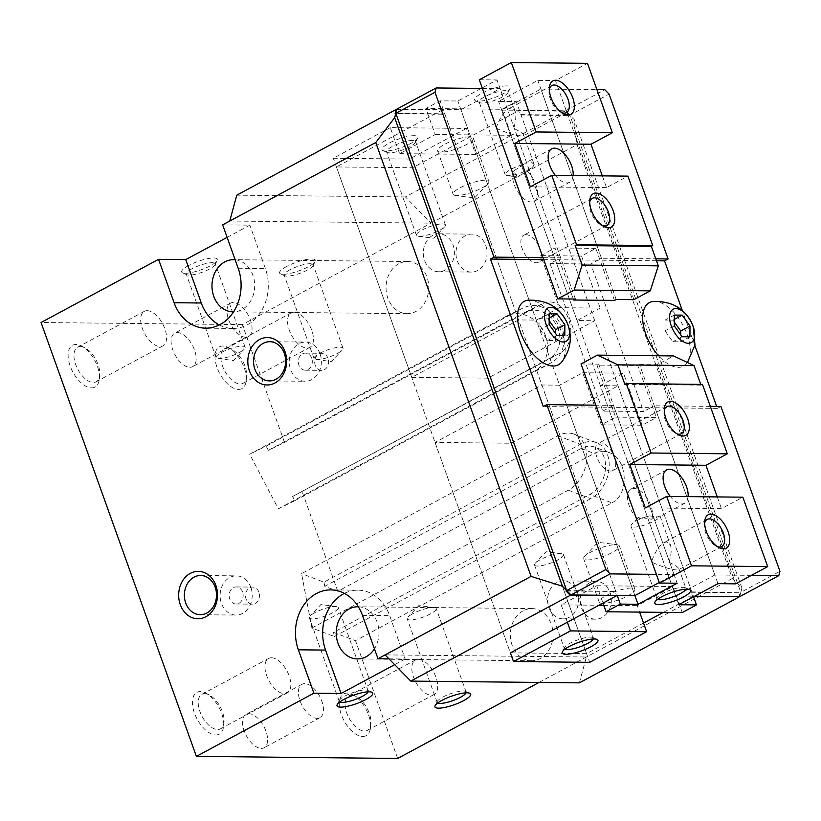 <?xml version="1.0" encoding="UTF-8"?>
<svg xmlns="http://www.w3.org/2000/svg" width="821" height="821" viewBox="0 0 821 821"><rect width="100%" height="100%" fill="white"/><g stroke="black" fill="none" stroke-linecap="round" stroke-linejoin="round"><path stroke-width="0.62" stroke-dasharray="4.11 3.08" d="M235.145 259.764A26.087 21.367 90.6 0 1 254.418 281.418A26.087 21.367 90.6 0 1 241.877 309.63A26.087 21.367 90.6 0 1 233.533 311.847M398.862 263.715A26.087 21.367 -89.4 0 0 386.465 292.851A26.087 21.367 -89.4 0 0 407.134 313.663A26.087 21.367 -89.4 0 0 415.949 311.446A26.087 21.367 -89.4 0 0 428.346 282.311A26.087 21.367 -89.4 0 0 407.678 261.499A26.087 21.367 -89.4 0 0 398.862 263.715M523.141 610.803A26.087 21.367 -89.4 0 0 510.744 639.939A26.087 21.367 -89.4 0 0 531.413 660.751A26.087 21.367 -89.4 0 0 540.228 658.534A26.087 21.367 -89.4 0 0 552.625 629.399A26.087 21.367 -89.4 0 0 531.957 608.587A26.087 21.367 -89.4 0 0 523.141 610.803M278.34 508.804L534.707 370.959A30.829 26.272 -116.2 0 0 543.523 331.232A30.829 26.272 -116.2 0 0 506.762 316.023A30.829 26.272 -116.2 0 0 506.044 316.383L249.676 454.229L278.34 508.804L294.801 500.697L292.604 496.5L558.557 353.943C583.762 341.834 566.162 290.624 541.46 304.222L284.497 442.375L268.354 450.319L524.722 312.473A26.087 22.229 63.8 0 1 525.327 312.165A26.087 22.229 63.8 0 1 556.607 325.393A26.087 22.229 63.8 0 1 548.972 358.654L292.604 496.5M294.801 500.697L551.168 362.851A30.829 26.272 -116.2 0 0 559.984 323.125A30.829 26.272 -116.2 0 0 523.223 307.916A30.829 26.272 -116.2 0 0 522.515 308.275L266.148 446.121L249.676 454.229M569.353 617.218A18.965 15.537 90.6 0 1 562.939 618.839A18.965 15.537 90.6 0 1 547.905 603.702A18.965 15.537 90.6 0 1 556.925 582.51A18.965 15.537 90.6 0 1 563.329 580.899A18.965 15.537 90.6 0 1 578.364 596.036A18.965 15.537 90.6 0 1 569.353 617.218M589.56 582.848A18.965 15.537 -89.4 0 0 580.539 604.04A18.965 15.537 -89.4 0 0 595.574 619.178A18.965 15.537 -89.4 0 0 601.988 617.566A18.965 15.537 -89.4 0 0 611.009 596.374A18.965 15.537 -89.4 0 0 595.974 581.237A18.965 15.537 -89.4 0 0 589.56 582.848M445.074 270.13A18.965 15.537 90.6 0 1 438.66 271.751A18.965 15.537 90.6 0 1 423.626 256.614A18.965 15.537 90.6 0 1 432.646 235.422A18.965 15.537 90.6 0 1 439.061 233.811A18.965 15.537 90.6 0 1 454.095 248.948A18.965 15.537 90.6 0 1 445.074 270.13M465.281 235.76A18.965 15.537 -89.4 0 0 456.271 256.952A18.965 15.537 -89.4 0 0 471.305 272.09A18.965 15.537 -89.4 0 0 477.709 270.478A18.965 15.537 -89.4 0 0 486.73 249.286A18.965 15.537 -89.4 0 0 471.695 234.149A18.965 15.537 -89.4 0 0 465.281 235.76M239.434 352.476A15.373 3.633 160.3 0 0 244.268 349.12A15.373 3.633 160.3 0 0 245.089 347.201A15.373 3.633 160.3 0 0 236.499 346.893A15.373 3.633 160.3 0 0 221.803 352.291A15.373 3.633 160.3 0 0 216.139 357.566A15.373 3.633 160.3 0 0 217.996 358.52A15.373 3.633 160.3 0 0 239.434 352.476M191.909 268.806A15.373 3.633 160.3 0 0 186.254 274.081A15.373 3.633 160.3 0 0 186.983 274.758A15.373 3.633 160.3 0 0 209.54 268.99A15.373 3.633 160.3 0 0 215.061 264.701A15.373 3.633 160.3 0 0 215.205 263.715A15.373 3.633 160.3 0 0 206.615 263.408A15.373 3.633 160.3 0 0 191.909 268.806M188.666 265.491A18.965 4.474 160.3 0 0 182.59 272.839A18.965 4.474 160.3 0 0 210.433 265.717A18.965 4.474 160.3 0 0 217.237 260.431A18.965 4.474 160.3 0 0 208.76 258.451A18.965 4.474 160.3 0 0 188.666 265.491M337.349 353.492A15.373 3.633 160.3 0 0 342.183 350.136A15.373 3.633 160.3 0 0 343.014 348.217A15.373 3.633 160.3 0 0 334.424 347.919A15.373 3.633 160.3 0 0 319.718 353.307A15.373 3.633 160.3 0 0 314.063 358.582A15.373 3.633 160.3 0 0 315.921 359.536A15.373 3.633 160.3 0 0 337.349 353.492M289.823 269.822A15.373 3.633 160.3 0 0 284.169 275.097A15.373 3.633 160.3 0 0 284.897 275.774A15.373 3.633 160.3 0 0 307.465 270.006A15.373 3.633 160.3 0 0 312.986 265.717A15.373 3.633 160.3 0 0 313.119 264.731A15.373 3.633 160.3 0 0 304.529 264.434A15.373 3.633 160.3 0 0 289.823 269.822M286.591 266.517A18.965 4.474 160.3 0 0 280.505 273.855A18.965 4.474 160.3 0 0 308.347 266.743A18.965 4.474 160.3 0 0 315.161 261.447A18.965 4.474 160.3 0 0 306.674 259.477A18.965 4.474 160.3 0 0 286.591 266.517M368.126 691.826A15.373 3.633 160.3 0 0 368.188 690.995A15.373 3.633 160.3 0 0 367.459 690.317A15.373 3.633 160.3 0 0 344.902 696.085A15.373 3.633 160.3 0 0 339.381 700.375A15.373 3.633 160.3 0 0 339.237 701.36A15.373 3.633 160.3 0 0 339.822 701.965M315.007 612.599A15.373 3.633 160.3 0 0 310.174 615.966A15.373 3.633 160.3 0 0 309.353 617.874A15.373 3.633 160.3 0 0 317.943 618.182A15.373 3.633 160.3 0 0 332.638 612.784A15.373 3.633 160.3 0 0 338.303 607.509A15.373 3.633 160.3 0 0 336.446 606.555A15.373 3.633 160.3 0 0 315.007 612.599M466.041 692.852A15.373 3.633 160.3 0 0 466.112 692.021A15.373 3.633 160.3 0 0 465.374 691.344A15.373 3.633 160.3 0 0 442.817 697.111A15.373 3.633 160.3 0 0 437.295 701.401A15.373 3.633 160.3 0 0 437.162 702.386A15.373 3.633 160.3 0 0 437.737 702.981M412.922 613.626A15.373 3.633 160.3 0 0 408.099 616.982A15.373 3.633 160.3 0 0 407.267 618.901A15.373 3.633 160.3 0 0 415.857 619.208A15.373 3.633 160.3 0 0 430.563 613.81A15.373 3.633 160.3 0 0 436.218 608.535A15.373 3.633 160.3 0 0 434.36 607.581A15.373 3.633 160.3 0 0 412.922 613.626M250.887 587.549A19.601 16.061 -89.4 0 0 236.366 575.86A19.601 16.061 -89.4 0 0 221.444 603.373A19.601 16.061 -89.4 0 0 235.966 615.062A19.601 16.061 -89.4 0 0 250.887 587.549M258.892 592.187A8.538 6.989 -89.4 0 0 252.57 587.097A8.538 6.989 -89.4 0 0 246.074 599.073A8.538 6.989 -89.4 0 0 252.396 604.164A8.538 6.989 -89.4 0 0 258.892 592.187M242.575 592.013A8.538 6.989 -89.4 0 0 236.253 586.923A8.538 6.989 -89.4 0 0 229.757 598.909A8.538 6.989 -89.4 0 0 236.079 603.999A8.538 6.989 -89.4 0 0 242.575 592.013M320.036 353.759A19.601 16.061 -89.4 0 0 305.525 342.07A19.601 16.061 -89.4 0 0 290.603 369.583A19.601 16.061 -89.4 0 0 305.114 381.272A19.601 16.061 -89.4 0 0 320.036 353.759M328.051 358.397A8.538 6.989 -89.4 0 0 321.729 353.307A8.538 6.989 -89.4 0 0 315.233 365.294A8.538 6.989 -89.4 0 0 321.555 370.384A8.538 6.989 -89.4 0 0 328.051 358.397M311.723 358.223A8.538 6.989 -89.4 0 0 305.412 353.133A8.538 6.989 -89.4 0 0 298.906 365.119A8.538 6.989 -89.4 0 0 305.227 370.209A8.538 6.989 -89.4 0 0 311.723 358.223M528.047 300.168A36.042 18.842 -118.3 0 1 562.026 333.285A36.042 18.842 -118.3 0 1 561.461 362.307M653.167 301.471A36.042 18.842 -118.3 0 1 687.146 334.588A36.042 18.842 -118.3 0 1 686.582 363.611A36.042 18.842 -118.3 0 1 658.555 355.78M80.448 346.585A19.601 10.252 -118.3 0 1 85.066 347.899A19.601 10.252 -118.3 0 1 99.741 375.176A19.601 10.252 -118.3 0 1 96.149 381.786A19.601 10.252 -118.3 0 1 93.286 382.453A19.601 10.252 -118.3 0 1 76.63 366.905A19.601 10.252 -118.3 0 1 77.585 347.252A19.601 10.252 -118.3 0 1 80.448 346.585M91.552 387.871A23.717 12.397 61.7 0 0 99.351 379.076A23.717 12.397 61.7 0 0 81.607 346.082A23.717 12.397 61.7 0 0 76.014 344.481A23.717 12.397 61.7 0 0 70.185 366.033A23.717 12.397 61.7 0 0 91.552 387.871M147.195 310.687A19.601 10.252 -118.3 0 1 163.851 326.235A19.601 10.252 -118.3 0 1 162.907 345.887A19.601 10.252 -118.3 0 1 160.044 346.565A19.601 10.252 -118.3 0 1 143.388 331.017A19.601 10.252 -118.3 0 1 144.332 311.354A19.601 10.252 -118.3 0 1 147.195 310.687M204.716 693.673A19.601 10.252 -118.3 0 1 209.345 694.987A19.601 10.252 -118.3 0 1 224.01 722.264A19.601 10.252 -118.3 0 1 220.428 728.874A19.601 10.252 -118.3 0 1 217.565 729.541A19.601 10.252 -118.3 0 1 200.909 713.993A19.601 10.252 -118.3 0 1 201.863 694.34A19.601 10.252 -118.3 0 1 204.716 693.673M215.831 734.959A23.717 12.397 61.7 0 0 223.62 726.164A23.717 12.397 61.7 0 0 205.886 693.17A23.717 12.397 61.7 0 0 200.293 691.569A23.717 12.397 61.7 0 0 194.464 713.121A23.717 12.397 61.7 0 0 215.831 734.959M271.474 657.775A19.601 10.252 -118.3 0 1 288.13 673.323A19.601 10.252 -118.3 0 1 287.176 692.975A19.601 10.252 -118.3 0 1 284.323 693.653A19.601 10.252 -118.3 0 1 267.656 678.105A19.601 10.252 -118.3 0 1 268.611 658.442A19.601 10.252 -118.3 0 1 271.474 657.775M227.325 348.114A19.601 10.252 -118.3 0 1 231.943 349.428A19.601 10.252 -118.3 0 1 246.608 376.716A19.601 10.252 -118.3 0 1 243.026 383.315A19.601 10.252 -118.3 0 1 240.163 383.982A19.601 10.252 -118.3 0 1 223.507 368.444A19.601 10.252 -118.3 0 1 224.461 348.781A19.601 10.252 -118.3 0 1 227.325 348.114M238.429 389.4A23.717 12.397 61.7 0 0 246.228 380.605A23.717 12.397 61.7 0 0 228.484 347.611A23.717 12.397 61.7 0 0 222.891 346.01A23.717 12.397 61.7 0 0 217.062 367.562A23.717 12.397 61.7 0 0 238.429 389.4M294.072 312.216A19.601 10.252 -118.3 0 1 310.728 327.764A19.601 10.252 -118.3 0 1 309.784 347.427A19.601 10.252 -118.3 0 1 306.921 348.094A19.601 10.252 -118.3 0 1 290.265 332.546A19.601 10.252 -118.3 0 1 291.209 312.893A19.601 10.252 -118.3 0 1 294.072 312.216M351.593 695.202A19.601 10.252 -118.3 0 1 356.222 696.516A19.601 10.252 -118.3 0 1 370.887 723.804A19.601 10.252 -118.3 0 1 367.305 730.403A19.601 10.252 -118.3 0 1 364.442 731.07A19.601 10.252 -118.3 0 1 347.786 715.532A19.601 10.252 -118.3 0 1 348.74 695.869A19.601 10.252 -118.3 0 1 351.593 695.202M362.708 736.488A23.717 12.397 61.7 0 0 370.497 727.693A23.717 12.397 61.7 0 0 352.763 694.699A23.717 12.397 61.7 0 0 347.17 693.098A23.717 12.397 61.7 0 0 341.341 714.65A23.717 12.397 61.7 0 0 362.708 736.488M418.351 659.304A19.601 10.252 -118.3 0 1 435.007 674.852A19.601 10.252 -118.3 0 1 434.052 694.515A19.601 10.252 -118.3 0 1 431.189 695.182A19.601 10.252 -118.3 0 1 414.533 679.634A19.601 10.252 -118.3 0 1 415.488 659.981A19.601 10.252 -118.3 0 1 418.351 659.304M304.724 683.647A18.965 9.914 61.7 0 0 301.954 684.293A18.965 9.914 61.7 0 0 301.04 703.32A18.965 9.914 61.7 0 0 317.152 718.354A18.965 9.914 61.7 0 0 319.923 717.708A18.965 9.914 61.7 0 0 320.847 698.692A18.965 9.914 61.7 0 0 304.724 683.647M261.283 748.393A18.965 9.914 61.7 0 0 264.054 747.746A18.965 9.914 61.7 0 0 264.978 728.73A18.965 9.914 61.7 0 0 248.855 713.685A18.965 9.914 61.7 0 0 246.084 714.332A18.965 9.914 61.7 0 0 245.171 733.358A18.965 9.914 61.7 0 0 261.283 748.393M233.308 302.528A18.965 9.914 61.7 0 0 230.537 303.175A18.965 9.914 61.7 0 0 229.613 322.201A18.965 9.914 61.7 0 0 245.725 337.236A18.965 9.914 61.7 0 0 248.496 336.589A18.965 9.914 61.7 0 0 249.42 317.573A18.965 9.914 61.7 0 0 233.308 302.528M189.856 367.285A18.965 9.914 61.7 0 0 192.627 366.638A18.965 9.914 61.7 0 0 193.551 347.611A18.965 9.914 61.7 0 0 177.439 332.567A18.965 9.914 61.7 0 0 174.668 333.223A18.965 9.914 61.7 0 0 173.744 352.24A18.965 9.914 61.7 0 0 189.856 367.285M396.892 109.409L442.519 109.891L444.079 114.222L444.787 113.842L395.825 113.329M395.117 113.719L444.079 114.222M693.868 596.621L692.667 596.6L691.108 592.269L691.826 591.879L520.945 114.632L520.237 115.022L518.677 110.681L564.92 111.163L574.177 119.517L577.03 144.64L732.373 578.497L741.948 588.082L574.177 119.517M520.237 115.022L569.189 115.525M520.945 114.632L569.907 115.145L565.628 110.784L501.713 110.117L540.875 89.058L601.465 258.256L655.794 258.831M567.095 590.976L614.95 591.469L616.366 595.42M691.108 592.269L740.07 592.772L739.013 596.693M566.706 590.576L614.95 591.469M691.826 591.879L740.07 592.772M229.767 221.034L431.046 223.138L577.03 144.64M284.497 442.375L242.328 324.603L431.046 223.138L405.4 196.937L564.92 111.163M482.399 88.442L500.081 88.627L460.909 109.686L396.995 109.019M405.4 196.937L236.766 195.172M442.519 109.891L336.415 166.94L412.573 167.73L518.677 110.681M739.618 596.703L740.778 592.393L779.95 571.334M643.531 623.026L586.553 653.66L412.573 167.73M692.667 596.6L663.358 612.363M751.42 575.357L714.865 574.977L675.693 596.036L694.576 596.231M675.693 596.036L501.713 110.117M659.294 582.489L674.062 574.556L656.39 574.372M586.553 653.66L510.395 652.859L336.415 166.94M549.208 313.755L539.951 318.733L539.91 329.539L547.72 340.428L555.571 340.51L555.601 333.521M549.167 324.562L539.91 329.539M556.977 335.45L547.72 340.428M564.827 335.532L555.571 340.51M549.187 320.734L547.802 318.815L539.951 318.733M549.198 318.066L547.802 318.815M674.328 315.059L665.072 320.036L665.031 330.842L672.84 341.731L680.691 341.813L680.712 334.835M674.287 325.865L665.031 330.842M682.097 336.754L672.84 341.731M689.948 336.836L680.691 341.813M674.298 322.037L672.922 320.118L665.072 320.036M674.308 319.369L672.922 320.118M611.871 502.852C629.789 494.458 627.644 458.416 608.864 452.463C603.846 450.637 598.95 450.965 594.178 453.438L337.811 591.284L324.767 586.327L581.135 448.482A26.087 19.047 110.8 0 1 594.773 447.106A26.087 19.047 110.8 0 1 605.416 469.489A26.087 19.047 110.8 0 1 589.889 494.499L333.521 632.344L355.503 640.688L611.871 502.852L589.889 494.499M311.908 628.014L568.276 490.178A30.829 22.506 -69.2 0 0 586.615 460.612A30.829 22.506 -69.2 0 0 574.033 434.165A30.829 22.506 -69.2 0 0 557.921 435.787L301.553 573.633L311.908 628.014L334.321 636.532L333.521 632.344M334.321 636.532L590.689 498.686A30.829 22.506 -69.2 0 0 609.028 469.119A30.829 22.506 -69.2 0 0 596.457 442.673A30.829 22.506 -69.2 0 0 580.334 444.305L323.967 582.151L301.553 573.633M324.767 586.327L323.967 582.151M268.354 450.319L266.148 446.121M358.356 606.781A26.087 21.367 90.6 0 1 376.972 621.733A26.087 21.367 90.6 0 1 374.448 648.826M388.969 658.842L405.184 659.006L389.657 615.627A42.682 34.964 -89.4 0 0 358.048 590.176A42.682 34.964 -89.4 0 0 344.42 593.398M405.184 659.006L394.665 664.661M227.119 237.361L249.841 225.149L222.645 224.862M219.32 324.942A42.682 34.964 -89.4 0 0 232.887 328.441A42.682 34.964 -89.4 0 0 265.378 268.539L249.841 225.149M242.328 324.603L41.05 322.509M543.687 259.61L557.1 259.744L549.978 263.582L602.799 411.085L643.602 411.516L590.781 264.003L597.904 260.175L656.502 260.78M549.978 263.582L590.781 264.003M602.799 411.085L609.921 407.257L650.725 407.688L643.602 411.516M710.319 406.354L654.286 405.769L650.725 407.688L717.359 408.386L716.661 406.426M694.884 345.61L682.323 310.533M542.989 257.65L560.661 257.835L557.1 259.744L597.904 260.175L601.465 258.256M674.062 574.556L613.482 405.348L609.921 407.257L543.286 406.569M717.359 408.386L720.92 406.467M613.482 405.348L595.8 405.164M560.661 257.835L500.081 88.627M654.286 405.769L714.865 574.977M540.875 89.058L596.918 89.643M615.586 417.15L656.379 417.571L637.743 365.509L596.939 365.088L615.586 417.15L601.341 424.806L582.705 372.744L559.553 385.193L634.9 595.615L460.909 109.686M615.668 591.089L444.787 113.842M741.948 588.082L740.778 592.393L569.907 115.145L609.069 94.087M337.811 591.284L302.179 491.779M539.069 682.436L732.373 578.497M397.672 758.46L355.503 640.688M579.39 682.856L586.389 656.995L385.111 654.891M565.628 110.784L604.8 89.725M669.043 562.231C674.893 565.053 678.197 567.239 678.936 568.809L678.598 569.712L676.802 569.99C670.449 569.466 661.983 566.808 651.402 562.046C654.778 552.317 658.986 545.842 664.035 542.63L666.724 541.86L670.449 545.093C671.752 549.228 671.28 554.945 669.043 562.231M610.629 471.059A15.373 8.036 61.7 0 0 612.866 470.525A15.373 8.036 61.7 0 0 613.615 455.111A15.373 8.036 61.7 0 0 600.551 442.919A15.373 8.036 61.7 0 0 598.304 443.443A15.373 8.036 61.7 0 0 597.565 458.867A15.373 8.036 61.7 0 0 610.629 471.059M537.457 566.059A15.373 3.633 -19.7 0 1 534.522 565.033A15.373 3.633 -19.7 0 1 535.354 563.114A15.373 3.633 -19.7 0 1 546.817 556.782A15.373 3.633 -19.7 0 1 560.548 553.641A15.373 3.633 -19.7 0 1 561.615 553.713A15.373 3.633 -19.7 0 1 563.473 554.668A15.373 3.633 -19.7 0 1 554.237 561.677A15.373 3.633 -19.7 0 1 537.457 566.059M565.002 649.113A15.373 3.633 -19.7 0 1 564.417 648.518A15.373 3.633 -19.7 0 1 564.55 647.533A15.373 3.633 -19.7 0 1 575.357 640.791A15.373 3.633 -19.7 0 1 590.432 637.127A15.373 3.633 -19.7 0 1 592.639 637.476A15.373 3.633 -19.7 0 1 593.367 638.153A15.373 3.633 -19.7 0 1 593.306 638.984M657.58 599.34A15.373 3.633 -19.7 0 1 656.995 598.735A15.373 3.633 -19.7 0 1 657.128 597.75A15.373 3.633 -19.7 0 1 667.935 591.017A15.373 3.633 -19.7 0 1 683.01 587.343A15.373 3.633 -19.7 0 1 685.217 587.692A15.373 3.633 -19.7 0 1 685.946 588.37A15.373 3.633 -19.7 0 1 685.884 589.201M649.452 515.886L657.785 516.881L659.992 515.999A15.373 3.633 -19.7 0 1 650.201 522.956A15.373 3.633 -19.7 0 1 633.915 527.123A15.373 3.633 -19.7 0 1 630.99 526.097A15.373 3.633 -19.7 0 1 631.821 524.178A15.373 3.633 -19.7 0 1 649.452 515.886L637.927 519.077L637.938 517.692L631.821 524.178M659.992 515.999L651.73 519.221L639.816 517.333L637.938 517.692M651.73 519.221A18.965 9.914 61.7 0 0 648.18 499.999A18.965 9.914 61.7 0 0 633.812 488.382A18.965 9.914 61.7 0 0 631.041 489.029A18.965 9.914 61.7 0 0 628.116 502.124A18.965 9.914 61.7 0 0 637.927 519.077M688.111 496.623A18.965 9.914 -118.3 0 1 684.611 503.294A18.965 9.914 -118.3 0 1 681.851 503.94A18.965 9.914 -118.3 0 1 670.275 496.438M587.261 559.973A18.965 4.474 160.3 0 0 607.961 554.565A18.965 4.474 160.3 0 0 619.362 545.924A18.965 4.474 160.3 0 0 617.074 544.744A18.965 4.474 160.3 0 0 615.75 544.651A18.965 4.474 160.3 0 0 598.807 548.531A18.965 4.474 160.3 0 0 584.665 556.34A18.965 4.474 160.3 0 0 583.649 558.711A18.965 4.474 160.3 0 0 587.261 559.973M602.481 603.353A18.965 4.474 -19.7 0 1 599.176 602.091A18.965 4.474 -19.7 0 1 610.588 593.45A18.965 4.474 -19.7 0 1 631.277 588.041A18.965 4.474 -19.7 0 1 634.9 589.304A18.965 4.474 -19.7 0 1 623.703 597.862A18.965 4.474 -19.7 0 1 603.076 603.363M601.341 424.806L642.145 425.237L656.379 417.571M582.705 372.744L623.498 373.175L642.145 425.237M637.743 365.509L639.518 364.555L717.975 583.659M559.553 385.193L541.881 385.008L435.058 442.437L511.216 443.237L618.039 385.798L600.356 385.613L678.803 604.718M600.356 385.613L623.498 373.175M581.042 363.949L598.725 364.134L596.939 365.088M639.518 364.555L657.2 364.74L673.579 355.934M664.271 410.264A15.373 8.036 61.7 0 0 664.015 411.783A15.373 8.036 61.7 0 0 675.509 433.18A15.373 8.036 61.7 0 0 676.935 433.806M704.664 523.059A15.373 8.036 61.7 0 0 704.397 524.588A15.373 8.036 61.7 0 0 715.902 545.986A15.373 8.036 61.7 0 0 717.318 546.601M645.316 507.881L721.474 508.681L742.841 497.187M717.267 496.921L721.474 508.681M567.373 622.226L561.154 604.872L596.764 585.732L602.973 603.086M596.764 585.732L672.922 586.522L637.312 605.672L639.621 612.117M682.241 612.558L672.922 586.522M561.154 604.872L598.909 605.272M603.774 605.323L637.312 605.672M511.216 443.237L589.663 662.331M618.039 385.798L693.571 596.775M624.873 384.361L701.031 385.152L702.458 384.382M700.744 384.372L701.031 385.152M541.881 385.008L617.218 595.43M435.058 442.437L510.395 652.859M598.725 364.134L677.171 583.228M657.2 364.74L735.647 583.844M549.321 89.202A15.373 8.036 61.7 0 0 549.054 90.731A15.373 8.036 61.7 0 0 560.558 112.128A15.373 8.036 61.7 0 0 561.975 112.744M496.058 128.179C499.435 118.46 503.642 111.984 508.692 108.772L511.38 108.003L515.106 111.235C516.399 115.371 515.937 121.077 513.689 128.363C519.549 131.186 522.854 133.382 523.593 134.952L523.254 135.855L521.458 136.132C515.106 135.598 506.639 132.951 496.058 128.179M589.704 202.007A15.373 8.036 61.7 0 0 589.447 203.536A15.373 8.036 61.7 0 0 600.951 224.923A15.373 8.036 61.7 0 0 602.368 225.549M525.984 234.673A15.373 8.036 61.7 0 0 523.747 235.196A15.373 8.036 61.7 0 0 522.998 250.61A15.373 8.036 61.7 0 0 536.062 262.802A15.373 8.036 61.7 0 0 538.299 262.279A15.373 8.036 61.7 0 0 539.048 246.864A15.373 8.036 61.7 0 0 525.984 234.673M419.398 236.325A15.373 3.633 160.3 0 0 433.129 233.174A15.373 3.633 160.3 0 0 444.582 226.853A15.373 3.633 160.3 0 0 445.413 224.933A15.373 3.633 160.3 0 0 442.488 223.907A15.373 3.633 160.3 0 0 425.709 228.289A15.373 3.633 160.3 0 0 416.463 235.299A15.373 3.633 160.3 0 0 418.32 236.253A15.373 3.633 160.3 0 0 419.398 236.325M412.594 140.422A15.373 3.633 160.3 0 0 395.814 144.804A15.373 3.633 160.3 0 0 386.578 151.813A15.373 3.633 160.3 0 0 387.307 152.49A15.373 3.633 160.3 0 0 389.503 152.839A15.373 3.633 160.3 0 0 404.579 149.176A15.373 3.633 160.3 0 0 415.385 142.433A15.373 3.633 160.3 0 0 415.518 141.448A15.373 3.633 160.3 0 0 412.594 140.422M414.112 135.681A18.965 4.474 160.3 0 0 391.422 142.002A18.965 4.474 160.3 0 0 382.914 150.571A18.965 4.474 160.3 0 0 385.624 151.002A18.965 4.474 160.3 0 0 404.23 146.477A18.965 4.474 160.3 0 0 417.561 138.164A18.965 4.474 160.3 0 0 414.112 135.681M505.172 90.649A15.373 3.633 160.3 0 0 488.392 95.031A15.373 3.633 160.3 0 0 479.156 102.04A15.373 3.633 160.3 0 0 479.885 102.707A15.373 3.633 160.3 0 0 482.081 103.056A15.373 3.633 160.3 0 0 497.157 99.392A15.373 3.633 160.3 0 0 507.963 92.66A15.373 3.633 160.3 0 0 508.096 91.675A15.373 3.633 160.3 0 0 505.172 90.649M534.163 164.569L530.397 161.111L526.938 162.137L523.624 164.457A15.373 3.633 160.3 0 0 505.161 174.678A15.373 3.633 160.3 0 0 507.019 175.632A15.373 3.633 160.3 0 0 508.086 175.694A15.373 3.633 160.3 0 0 521.817 172.554A15.373 3.633 160.3 0 0 533.281 166.222A15.373 3.633 160.3 0 0 534.163 164.569L531.772 167.823L517.959 177.008L507.019 175.632M506.69 85.907A18.965 4.474 160.3 0 0 484 92.219A18.965 4.474 160.3 0 0 475.492 100.788A18.965 4.474 160.3 0 0 478.202 101.219A18.965 4.474 160.3 0 0 496.808 96.704A18.965 4.474 160.3 0 0 510.139 88.391A18.965 4.474 160.3 0 0 506.69 85.907M523.624 164.457L513.371 171.189L517.599 176.977M513.371 171.189A18.965 9.914 61.7 0 0 516.922 190.41A18.965 9.914 61.7 0 0 531.279 202.028A18.965 9.914 61.7 0 0 534.05 201.381A18.965 9.914 61.7 0 0 536.985 188.286A18.965 9.914 61.7 0 0 527.164 171.332M573.15 175.561A18.965 9.914 -118.3 0 1 569.661 182.241A18.965 9.914 -118.3 0 1 566.89 182.888A18.965 9.914 -118.3 0 1 555.314 175.376M456.774 195.531A18.965 4.474 -19.7 0 1 455.45 195.449A18.965 4.474 -19.7 0 1 453.151 194.269A18.965 4.474 -19.7 0 1 464.563 185.618A18.965 4.474 -19.7 0 1 485.262 180.21A18.965 4.474 -19.7 0 1 488.875 181.482A18.965 4.474 -19.7 0 1 487.848 183.842A18.965 4.474 -19.7 0 1 473.717 191.652A18.965 4.474 -19.7 0 1 456.774 195.531M469.725 136.83A18.965 4.474 160.3 0 0 449.025 142.228A18.965 4.474 160.3 0 0 437.624 150.879A18.965 4.474 160.3 0 0 441.236 152.142A18.965 4.474 160.3 0 0 461.936 146.743A18.965 4.474 160.3 0 0 473.337 138.092A18.965 4.474 160.3 0 0 469.725 136.83M614.436 300.435L595.8 248.373L581.555 256.029L600.202 308.091L559.399 307.67L540.762 255.598L554.996 247.942L573.294 299.029M581.555 256.029L540.762 255.598M595.8 248.373L554.996 247.942M575.418 299.049L496.972 79.955L482.204 87.888M481.198 88.432L457.81 101.014L440.128 100.829L425.883 108.485L435.202 134.521L399.601 153.66L390.273 127.635L466.431 128.425L475.759 154.451L511.36 135.311L502.042 109.275L425.883 108.485M600.202 308.091L577.05 320.539L594.732 320.724L487.91 378.153L411.752 377.362L518.574 319.923L536.257 320.108L457.81 101.014M536.257 320.108L559.399 307.67M602.316 175.868L606.524 187.619L627.891 176.135M606.524 187.619L530.366 186.829M633.904 299.665L555.448 80.561L587.497 63.33M511.36 135.311L435.202 134.521M475.759 154.451L399.601 153.66M390.273 127.635L333.305 158.258L409.463 159.058L466.431 128.425M479.29 79.77L496.972 79.955M502.042 109.275L516.286 101.619L498.604 101.435L537.776 80.376L555.448 80.561M411.752 377.362L333.305 158.258M518.574 319.923L440.128 100.829M594.732 320.724L516.286 101.619M487.91 378.153L409.463 159.058M577.05 320.539L498.604 101.435M616.222 299.48L537.776 80.376M534.707 370.959L551.168 362.851M581.135 448.482L594.178 453.438M568.276 490.178L590.689 498.686M557.921 435.787L580.334 444.305M548.972 358.654L558.557 353.943M524.722 312.473L540.865 304.529M506.044 316.383L522.515 308.275M362.451 615.34L389.657 615.627M238.182 268.251L265.378 268.539M407.134 313.663L233.061 311.847M531.413 660.751L357.34 658.935M595.574 619.178L562.939 618.839M471.305 272.09L438.66 271.751M217.996 358.52L233.523 360.501L244.268 349.12M216.139 357.566L186.254 274.081M186.983 274.758L182.59 272.839M315.921 359.536L331.448 361.527L342.183 350.136M314.063 358.582L284.169 275.097M284.897 275.774L280.505 273.855M339.381 700.375L337.205 704.644M339.237 701.36L309.353 617.874M336.446 606.555L320.919 604.574L310.174 615.966M437.295 701.401L435.12 705.67M437.162 702.386L407.267 618.901M434.36 607.581L418.833 605.6L408.099 616.982M200.642 575.49L236.366 575.86M236.253 586.923L252.57 587.097M269.801 341.7L305.525 342.07M305.412 353.133L321.729 353.307M686.582 363.611L687.464 362.513M85.066 347.899L81.607 346.082M99.741 375.176L99.351 379.076M96.149 381.786L162.907 345.887M209.345 694.987L205.886 693.17M224.01 722.264L223.62 726.164M220.428 728.874L287.176 692.975M231.943 349.428L228.484 347.611M246.608 376.716L246.228 380.605M243.026 383.315L309.784 347.427M356.222 696.516L352.763 694.699M370.887 723.804L370.497 727.693M367.305 730.403L434.052 694.515M319.923 717.708L264.054 747.746M248.496 336.589L192.627 366.638M230.537 303.175L174.668 333.223M301.954 684.293L246.084 714.332M348.74 695.869L415.488 659.981M224.461 348.781L291.209 312.893M201.863 694.34L268.611 658.442M77.585 347.252L144.332 311.354M305.227 370.209L321.555 370.384M269.391 380.903L305.114 381.272M236.079 603.999L252.396 604.164M200.242 614.693L235.966 615.062M466.112 692.021L436.218 608.535M465.374 691.344L469.766 693.263M368.188 690.995L338.303 607.509M367.459 690.317L371.851 692.236M312.986 265.717L315.161 261.447M343.014 348.217L313.119 264.731M215.061 264.701L217.237 260.431M245.089 347.201L215.205 263.715M471.695 234.149L439.061 233.811M595.974 581.237L563.329 580.899M608.864 452.463L594.773 447.106M596.457 442.673L574.033 434.165M541.46 304.222L525.327 312.165M523.223 307.916L506.762 316.023M531.957 608.587L357.884 606.77M407.678 261.499L233.605 259.682M358.048 590.176L330.853 589.889M232.887 328.441L205.691 328.164M721.772 546.499L678.598 569.712M681.379 433.693L612.866 470.525M561.615 553.713L546.098 551.733L535.354 563.114M563.473 554.668L593.367 638.153M592.639 637.476L597.031 639.395M660.094 516.163L670.449 545.093M678.936 568.809L685.946 588.37M685.217 587.692L689.609 589.611M684.611 503.294L659.858 516.604M634.9 589.304L619.362 545.924M584.665 556.34L597.914 542.291L617.074 544.744M599.176 602.091L583.649 558.711M666.652 469.879L631.041 489.029M657.128 597.75L654.953 602.019M630.99 526.097L656.995 598.735M564.55 647.533L562.375 651.802M534.522 565.033L564.417 648.518M666.826 406.611L598.304 443.443M675.509 433.18L678.546 434.771M664.015 411.783L664.353 408.386M707.209 519.416L664.035 542.63M715.902 545.986L718.929 547.576M704.397 524.588L704.736 521.181M560.558 112.128L563.586 113.719M549.054 90.731L549.393 87.324M551.866 85.548L508.692 108.772M600.951 224.923L603.979 226.524M589.447 203.536L589.786 200.129M592.259 198.354L523.747 235.196M418.32 236.253L433.847 238.234L444.582 226.853M416.463 235.299L386.578 151.813M387.307 152.49L382.914 150.571M505.161 174.678L479.156 102.04M479.885 102.707L475.492 100.788M551.691 148.827L526.938 162.137M437.624 150.879L453.151 194.269M487.848 183.842L474.6 197.892L455.45 195.449M473.337 138.092L488.875 181.482M569.661 182.241L534.05 201.381M531.772 167.823L533.281 166.222M507.963 92.66L510.139 88.391M533.958 163.872L523.593 134.952M515.106 111.235L508.096 91.675M415.385 142.433L417.561 138.164M445.413 224.933L415.518 141.448M606.822 225.436L538.299 262.279M566.428 112.631L523.254 135.855"/><path stroke-width="1.23" d="M233.533 311.847A26.087 21.367 90.6 0 1 233.061 311.847A26.087 21.367 90.6 0 1 212.393 291.034A26.087 21.367 90.6 0 1 224.79 261.899A26.087 21.367 90.6 0 1 233.605 259.682A26.087 21.367 90.6 0 1 235.145 259.764M374.448 648.826A26.087 21.367 90.6 0 1 366.156 656.718A26.087 21.367 90.6 0 1 357.34 658.935A26.087 21.367 90.6 0 1 336.661 638.122A26.087 21.367 90.6 0 1 349.058 608.987A26.087 21.367 90.6 0 1 357.884 606.77A26.087 21.367 90.6 0 1 358.356 606.781M339.822 701.965A15.373 3.633 160.3 0 0 362.533 696.27A15.373 3.633 160.3 0 0 368.126 691.826M365.776 699.584A18.965 4.474 -19.7 0 1 345.682 706.624A18.965 4.474 -19.7 0 1 337.205 704.644A18.965 4.474 -19.7 0 1 344.009 699.359A18.965 4.474 -19.7 0 1 371.851 692.236A18.965 4.474 -19.7 0 1 365.776 699.584M437.737 702.981A15.373 3.633 160.3 0 0 460.448 697.296A15.373 3.633 160.3 0 0 466.041 692.852M463.691 700.6A18.965 4.474 -19.7 0 1 443.597 707.651A18.965 4.474 -19.7 0 1 435.12 705.67A18.965 4.474 -19.7 0 1 441.934 700.375A18.965 4.474 -19.7 0 1 469.766 693.263A18.965 4.474 -19.7 0 1 463.691 700.6M215.164 587.179A19.601 16.061 -89.4 0 0 200.642 575.49A19.601 16.061 -89.4 0 0 185.72 603.004A19.601 16.061 -89.4 0 0 200.242 614.693A19.601 16.061 -89.4 0 0 215.164 587.179M180.281 604.636A23.717 19.427 90.6 0 1 190.318 573.376A23.717 19.427 90.6 0 1 215.892 585.496A23.717 19.427 90.6 0 1 205.855 616.756A23.717 19.427 90.6 0 1 180.281 604.636M284.312 353.389A19.601 16.061 -89.4 0 0 269.801 341.7A19.601 16.061 -89.4 0 0 254.879 369.214A19.601 16.061 -89.4 0 0 269.391 380.903A19.601 16.061 -89.4 0 0 284.312 353.389M249.44 370.846A23.717 19.427 90.6 0 1 259.477 339.586A23.717 19.427 90.6 0 1 285.041 351.706A23.717 19.427 90.6 0 1 275.004 382.966A23.717 19.427 90.6 0 1 249.44 370.846M561.461 362.307A36.042 18.842 -118.3 0 1 520.678 332.854A36.042 18.842 -118.3 0 1 528.047 300.168C547.771 299.665 561.112 307.988 568.081 325.126C572.504 338.314 570.297 350.7 561.461 362.307M546.139 324.531A18.965 9.914 61.7 0 0 563.237 341.998A18.965 9.914 61.7 0 0 567.896 324.757A18.965 9.914 61.7 0 0 550.809 307.29A18.965 9.914 61.7 0 0 546.139 324.531M658.555 355.78A36.042 18.842 -118.3 0 1 645.799 334.157A36.042 18.842 -118.3 0 1 653.167 301.471C672.881 300.968 686.233 309.291 693.191 326.44L694.997 344.933L687.464 362.513M671.26 325.834A18.965 9.914 61.7 0 0 688.347 343.301A18.965 9.914 61.7 0 0 693.016 326.06A18.965 9.914 61.7 0 0 675.919 308.593A18.965 9.914 61.7 0 0 671.26 325.834M616.366 595.42L570.267 595.328L565.997 590.956L566.706 590.576L395.825 113.329L434.997 92.27L436.167 87.96L396.995 109.019L395.117 113.719L396.286 109.409L396.892 109.409M565.997 590.956L567.095 590.976M739.013 596.693L693.868 596.621M436.167 87.96L482.399 88.442M344.42 593.398A42.682 34.964 -89.4 0 0 325.557 650.088L341.095 693.468L313.899 693.191L196.393 756.367L41.05 322.509L158.556 259.323L174.083 302.713A42.682 34.964 90.6 0 0 205.691 328.164A42.682 34.964 90.6 0 0 238.182 268.251L222.645 224.862L229.767 221.034L236.766 195.172L396.286 109.409M710.319 406.354L720.92 406.467L779.95 571.334L778.78 575.644L751.42 575.357M694.576 596.231L739.618 596.703L778.78 575.644M663.358 612.363L643.531 623.026M656.39 574.372L610.147 573.889L605.877 569.517L566.706 590.576L570.985 594.948L634.9 595.615L659.294 582.489M570.985 594.948L610.147 573.889M639.621 612.117L646.63 631.698L589.663 662.331L513.505 661.541L510.395 652.859L616.509 595.81M313.899 693.191L298.362 649.801A42.682 34.964 90.6 0 1 330.853 589.889A42.682 34.964 90.6 0 1 362.451 615.34L377.988 658.729L385.111 654.891L410.746 681.102L570.267 595.328M410.746 681.102L579.39 682.856L738.9 597.083M566.706 590.576L562.436 586.215L531.095 576.404L375.751 142.536L394.665 117.639L395.825 113.329M385.111 654.891L531.095 576.404M549.167 324.562L549.208 313.755L557.059 313.838L564.869 324.726L564.827 335.532L556.977 335.45L549.167 324.562M555.601 333.521L555.612 329.703L549.187 320.734M564.869 324.726L555.612 329.703M557.059 313.838L549.198 318.066M674.287 325.865L674.328 315.059L682.179 315.141L689.989 326.029L689.948 336.836L682.097 336.754L674.287 325.865M680.712 334.835L680.732 331.007L674.298 322.037M689.989 326.029L680.732 331.007M682.179 315.141L674.308 319.369M377.988 658.729L388.969 658.842M394.665 664.661L341.095 693.468M229.767 221.034L375.751 142.536M158.556 259.323L185.751 259.61L227.119 237.361M185.751 259.61L201.289 303A42.682 34.964 -89.4 0 0 219.32 324.942M716.661 406.426L694.884 345.61M682.323 310.533L664.538 260.873L656.502 260.78M595.8 405.164L546.848 404.65L543.286 406.569L490.465 259.056L543.687 259.61M655.794 258.831L668.099 258.954L664.538 260.873M490.465 259.056L494.026 257.137L542.989 257.65M434.997 92.27L494.026 257.137M546.848 404.65L605.877 569.517M668.099 258.954L609.069 94.087L604.8 89.725L596.918 89.643M562.436 586.215L394.665 117.639M196.393 756.367L397.672 758.46L539.069 682.436M717.318 546.601A15.373 8.036 61.7 0 0 719.524 547.022A15.373 8.036 61.7 0 0 721.772 546.499A15.373 8.036 61.7 0 0 722.521 531.074A15.373 8.036 61.7 0 0 709.457 518.893A15.373 8.036 61.7 0 0 707.209 519.416A15.373 8.036 61.7 0 0 704.664 523.059M710.976 514.151A18.965 9.914 -118.3 0 1 728.073 531.618A18.965 9.914 -118.3 0 1 723.404 548.859A18.965 9.914 -118.3 0 1 718.929 547.576A18.965 9.914 -118.3 0 1 704.736 521.181A18.965 9.914 -118.3 0 1 710.976 514.151M676.935 433.806A15.373 8.036 61.7 0 0 679.141 434.217A15.373 8.036 61.7 0 0 681.379 433.693A15.373 8.036 61.7 0 0 682.128 418.279A15.373 8.036 61.7 0 0 669.064 406.087A15.373 8.036 61.7 0 0 666.826 406.611A15.373 8.036 61.7 0 0 664.271 410.264M670.583 401.346A18.965 9.914 -118.3 0 1 687.68 418.813A18.965 9.914 -118.3 0 1 683.01 436.054A18.965 9.914 -118.3 0 1 678.546 434.771A18.965 9.914 -118.3 0 1 664.353 408.386A18.965 9.914 -118.3 0 1 670.583 401.346M593.306 638.984A15.373 3.633 -19.7 0 1 582.664 645.778A15.373 3.633 -19.7 0 1 567.352 649.534A15.373 3.633 -19.7 0 1 565.002 649.113M594.312 638.964A18.965 4.474 -19.7 0 1 597.031 639.395A18.965 4.474 -19.7 0 1 588.524 647.964A18.965 4.474 -19.7 0 1 565.823 654.275A18.965 4.474 -19.7 0 1 562.375 651.802A18.965 4.474 -19.7 0 1 575.716 643.49A18.965 4.474 -19.7 0 1 594.312 638.964M685.884 589.201A15.373 3.633 -19.7 0 1 675.242 595.995A15.373 3.633 -19.7 0 1 659.93 599.761A15.373 3.633 -19.7 0 1 657.58 599.34M686.89 589.18A18.965 4.474 -19.7 0 1 689.609 589.611A18.965 4.474 -19.7 0 1 681.102 598.181A18.965 4.474 -19.7 0 1 658.401 604.502A18.965 4.474 -19.7 0 1 654.953 602.019A18.965 4.474 -19.7 0 1 668.294 593.706A18.965 4.474 -19.7 0 1 686.89 589.18M670.275 496.438A18.965 9.914 -118.3 0 1 666.652 469.879A18.965 9.914 -118.3 0 1 669.423 469.232A18.965 9.914 -118.3 0 1 682.405 478.664A18.965 9.914 -118.3 0 1 688.111 496.623M603.076 603.363A18.965 4.474 -19.7 0 1 602.799 603.363A18.965 4.474 -19.7 0 1 602.481 603.353M717.975 583.659L678.803 604.718L696.485 604.903L682.241 612.558L606.083 611.758L620.327 604.102L638.009 604.287L677.171 583.228L659.489 583.043L691.539 565.813L767.697 566.613L735.647 583.844L717.975 583.659M767.697 566.613L742.841 497.187L666.683 496.397L645.316 507.881L629.789 464.501L651.145 453.007L727.303 453.808L702.458 384.382L626.29 383.592L624.873 384.361L617.885 364.832L597.421 355.134L581.042 363.949L659.489 583.043M597.421 355.134L673.579 355.934L694.043 365.632L700.744 384.372M629.789 464.501L705.947 465.291L717.267 496.921M727.303 453.808L705.947 465.291M626.29 383.592L651.145 453.007M666.683 496.397L691.539 565.813M602.973 603.086L606.083 611.758M598.909 605.272L603.774 605.323M646.63 631.698L570.472 630.908L567.373 622.226M513.505 661.541L570.472 630.908M693.571 596.775L696.485 604.903M617.885 364.832L694.043 365.632M617.218 595.43L620.327 604.102M634.9 595.615L638.009 604.287M561.975 112.744A15.373 8.036 61.7 0 0 564.181 113.154A15.373 8.036 61.7 0 0 566.428 112.631A15.373 8.036 61.7 0 0 567.178 97.217A15.373 8.036 61.7 0 0 554.113 85.025A15.373 8.036 61.7 0 0 551.866 85.548A15.373 8.036 61.7 0 0 549.321 89.202M568.06 115.002A18.965 9.914 -118.3 0 1 563.586 113.719A18.965 9.914 -118.3 0 1 549.393 87.324A18.965 9.914 -118.3 0 1 555.632 80.284A18.965 9.914 -118.3 0 1 572.73 97.761A18.965 9.914 -118.3 0 1 568.06 115.002M602.368 225.549A15.373 8.036 61.7 0 0 604.574 225.96A15.373 8.036 61.7 0 0 606.822 225.436A15.373 8.036 61.7 0 0 607.561 210.022A15.373 8.036 61.7 0 0 594.496 197.83A15.373 8.036 61.7 0 0 592.259 198.354A15.373 8.036 61.7 0 0 589.704 202.007M608.453 227.797A18.965 9.914 -118.3 0 1 603.979 226.524A18.965 9.914 -118.3 0 1 589.786 200.129A18.965 9.914 -118.3 0 1 596.025 193.089A18.965 9.914 -118.3 0 1 613.113 210.556A18.965 9.914 -118.3 0 1 608.453 227.797M555.314 175.376A18.965 9.914 -118.3 0 1 551.691 148.827A18.965 9.914 -118.3 0 1 554.462 148.18A18.965 9.914 -118.3 0 1 567.455 157.611A18.965 9.914 -118.3 0 1 573.15 175.561M573.294 299.029L573.643 300.004L614.436 300.435L616.222 299.48L633.904 299.665L650.283 290.85L574.125 290.059L582.151 265.05L575.162 245.52L576.588 244.761L551.733 175.345L530.366 186.829L514.829 143.439L536.195 131.955L612.353 132.745L590.987 144.239L602.316 175.868M573.643 300.004L575.418 299.049L557.746 298.865L574.125 290.059M482.204 87.888L481.198 88.432M576.588 244.761L652.746 245.551L627.891 176.135L551.733 175.345M590.987 144.239L514.829 143.439M652.746 245.551L651.32 246.321L658.309 265.84L650.283 290.85M612.353 132.745L587.497 63.33L511.339 62.54L479.29 79.77L557.746 298.865M651.32 246.321L575.162 245.52M658.309 265.84L582.151 265.05M536.195 131.955L511.339 62.54M298.362 649.801L325.557 650.088M174.083 302.713L201.289 303"/></g></svg>
